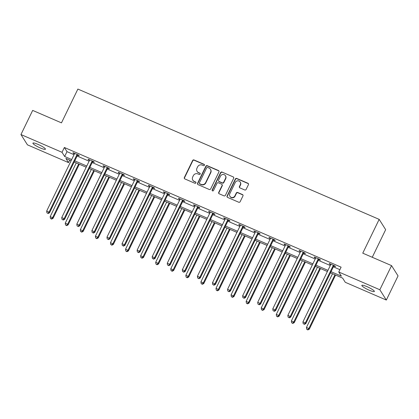 <?xml version="1.0" encoding="UTF-8"?>
<svg xmlns="http://www.w3.org/2000/svg" width="419" height="419" viewBox="0 0 419 419"><rect width="100%" height="100%" fill="white"/><g stroke="black" fill="none" stroke-linecap="round" stroke-linejoin="round"><path stroke-width="0.63" d="M204.446 165.269A0.749 0.712 -32.2 0 0 204.105 164.321L194.028 159.958A1.068 1.016 -32.2 0 0 192.62 160.498L184.339 177.556A1.068 1.016 -32.2 0 0 184.826 178.913L194.903 183.276A0.749 0.712 -32.2 0 0 195.856 182.213A0.749 0.712 -32.2 0 0 195.547 181.946L194.243 181.385A3.42 3.258 -32.2 0 1 192.682 177.038L193.369 175.619A3.42 3.258 -32.2 0 1 197.878 173.895L199.182 174.461A0.749 0.712 -32.2 0 0 200.135 173.398A0.749 0.712 -32.2 0 0 199.826 173.131L198.522 172.57A3.42 3.258 -32.2 0 1 196.961 168.223L197.653 166.804A3.42 3.258 -32.2 0 1 202.157 165.081L203.461 165.646A0.749 0.712 -32.2 0 0 204.446 165.269M204.488 164.735A0.749 0.712 -32.2 0 0 204.283 164.599L194.207 160.241A1.068 1.016 -32.2 0 0 192.798 160.776L184.512 177.834A1.068 1.016 -32.2 0 0 184.48 178.667M195.93 182.359A0.749 0.712 -32.2 0 0 195.72 182.223L194.243 181.385M200.209 173.55A0.749 0.712 -32.2 0 0 200.004 173.414L198.522 172.57M369.228 290.205A6.966 1.152 25.9 0 1 361.838 285.386A6.966 1.152 25.9 0 1 366.981 286.643A6.966 1.152 25.9 0 1 374.371 291.467A6.966 1.152 25.9 0 1 369.228 290.205M40.297 147.954A6.966 1.152 25.9 0 1 32.912 143.13A6.966 1.152 25.9 0 1 38.05 144.393A6.966 1.152 25.9 0 1 45.441 149.216A6.966 1.152 25.9 0 1 40.297 147.954M244.706 189.964A1.068 1.016 -32.2 0 0 246.115 189.425L248.441 184.638A1.068 1.016 -32.2 0 0 247.948 183.281L236.756 178.442A1.068 1.016 -32.2 0 0 235.347 178.976L227.067 196.04A1.068 1.016 -32.2 0 0 227.554 197.396L238.746 202.236A1.068 1.016 -32.2 0 0 240.155 201.696L242.962 195.919A1.068 1.016 -32.2 0 0 242.475 194.557L237.683 192.489A1.068 1.016 -32.2 0 0 236.274 193.023L234.881 195.893A2.86 2.724 -32.2 0 1 229.931 196.317A2.86 2.724 -32.2 0 1 229.811 193.698L235.263 182.464A2.86 2.724 -32.2 0 1 240.218 182.04A2.86 2.724 -32.2 0 1 240.338 184.659L239.427 186.534A1.068 1.016 -32.2 0 0 239.914 187.89L244.706 189.964M69.732 160.095L68.512 162.603L27.445 144.843L20.95 134.546L32.672 110.407L61.467 122.861L77.876 89.069L379.169 219.367L362.76 253.165L391.556 265.615L379.834 289.754L386.328 300.051L345.261 282.291L342.627 278.116L330.45 272.848M20.95 134.546L62.017 152.307L64.652 156.481L71.696 159.529M331.015 271.68L341.401 276.168L338.767 271.994L341.108 267.165L64.364 147.478L62.017 152.307M338.767 271.994L379.834 289.754M218.943 171.879A1.068 1.016 -32.2 0 0 218.451 170.523L207.258 165.683A1.068 1.016 -32.2 0 0 205.849 166.223L197.569 183.281A1.068 1.016 -32.2 0 0 198.056 184.638L209.249 189.477A1.068 1.016 -32.2 0 0 210.657 188.943L218.943 171.879M222.007 172.062L233.2 176.902A1.068 1.016 -32.2 0 1 233.692 178.258L225.406 195.317A1.068 1.016 -32.2 0 1 223.997 195.856L219.205 193.788A1.068 1.016 -32.2 0 1 218.718 192.426L222.08 185.507A1.068 1.016 -32.2 0 0 221.588 184.151L218.414 182.778A1.068 1.016 -32.2 0 0 217.005 183.313L213.507 190.519A0.749 0.712 -32.2 0 1 212.213 190.629A0.749 0.712 -32.2 0 1 212.176 189.943L220.598 172.602A1.068 1.016 -32.2 0 1 222.007 172.062L233.2 176.902M372.261 257.271L385.663 229.664L379.169 219.367M64.364 147.478L66.993 151.652L74.043 154.7M77.096 156.02L89.116 161.221M92.17 162.541L104.19 167.736M107.248 169.061L119.263 174.257M122.322 175.582L134.337 180.778M137.395 182.097L149.41 187.298M152.469 188.618L164.484 193.814M167.542 195.139L179.562 200.334M182.616 201.659L194.636 206.855M197.689 208.175L209.71 213.376M212.768 214.696L224.783 219.891M227.842 221.216L239.857 226.412M242.915 227.737L254.93 232.933M257.989 234.252L270.004 239.453M273.062 240.773L285.077 245.969M288.136 247.294L300.156 252.489M303.209 253.809L315.229 259.01M318.288 260.33L330.303 265.526M333.362 266.851L339.893 269.674M77.651 155.198L79.217 155.873L78.777 155.182L72.979 152.673L73.419 153.37L74.462 153.82M92.725 161.718L94.291 162.394L93.851 161.697L88.053 159.194L88.493 159.885L89.535 160.341M107.798 168.239L109.364 168.915L108.924 168.218L103.126 165.709L103.566 166.406L104.614 166.856M122.872 174.754L124.438 175.435L123.998 174.739L118.2 172.23L118.64 172.927L119.687 173.377M137.951 181.275L139.511 181.951L139.071 181.259L133.273 178.751L133.713 179.447L134.761 179.898M153.024 187.796L154.585 188.471L154.15 187.775L148.352 185.271L148.787 185.963L149.834 186.418M168.098 194.316L169.658 194.992L169.224 194.296L163.426 191.787L163.86 192.483L164.908 192.934M183.171 200.832L184.737 201.513L184.297 200.816L178.499 198.307L178.939 199.004L179.981 199.454M198.245 207.353L199.811 208.028L199.371 207.332L193.573 204.828L194.013 205.525L195.055 205.975M213.318 213.873L214.884 214.549L214.444 213.852L208.646 211.344L209.086 212.04L210.134 212.496M228.392 220.394L229.958 221.07L229.518 220.373L223.72 217.864L224.16 218.561L225.207 219.011M243.47 226.909L245.031 227.59L244.591 226.894L238.793 224.385L239.233 225.082L240.281 225.532M258.544 233.43L260.105 234.106L259.665 233.409L253.872 230.906L254.307 231.602L255.354 232.053M273.617 239.951L275.178 240.626L274.744 239.93L268.946 237.421L269.38 238.118L270.428 238.573M288.691 246.472L290.257 247.147L289.817 246.451L284.019 243.942L284.459 244.638L285.501 245.089M303.765 252.987L305.331 253.663L304.891 252.971L299.093 250.462L299.533 251.159L300.575 251.61M318.838 259.508L320.404 260.183L319.964 259.487L314.166 256.983L314.606 257.675L315.648 258.13M333.912 266.028L335.478 266.704L335.038 266.007L329.24 263.499L329.68 264.195L330.727 264.646M391.556 265.615L398.05 275.911L386.328 300.051M71.125 160.697L65.883 158.429L68.512 162.603M327.391 271.528L315.371 266.332M312.317 265.007L300.297 259.811M297.239 258.486L285.224 253.291M282.165 251.971L270.15 246.77M267.092 245.45L255.077 240.255M252.018 238.93L240.003 233.734M236.945 232.409L224.93 227.213M221.871 225.893L209.851 220.693M206.797 219.373L194.777 214.177M191.724 212.852L179.704 207.656M176.645 206.331L164.63 201.136M161.572 199.816L149.557 194.615M146.498 193.295L134.483 188.1M131.425 186.774L119.41 181.579M116.351 180.254L104.336 175.058M101.278 173.738L89.257 168.543M86.204 167.218L74.184 162.022M74.755 160.849L86.77 166.044M89.828 167.37L101.843 172.565M104.902 173.89L116.917 179.086M119.975 180.406L131.995 185.607M135.049 186.926L147.069 192.122M150.122 193.447L162.143 198.643M165.201 199.968L177.216 205.163M180.275 206.483L192.29 211.684M195.348 213.004L207.363 218.199M210.422 219.525L222.437 224.72M225.495 226.045L237.51 231.241M240.569 232.561L252.589 237.762M255.642 239.081L267.662 244.277M270.721 245.602L282.736 250.798M285.795 252.118L297.809 257.318M300.868 258.638L312.883 263.834M315.942 265.159L327.957 270.355M66.993 151.652L64.652 156.481M73.419 153.37L73.618 152.951M88.493 159.885L88.697 159.471M103.566 166.406L103.771 165.987M118.64 172.927L118.844 172.508M133.713 179.447L133.918 179.028M148.787 185.963L148.991 185.549M163.86 192.483L164.065 192.064M178.939 199.004L179.138 198.585M194.013 205.525L194.217 205.106M209.086 212.04L209.291 211.621M224.16 218.561L224.364 218.142M239.233 225.082L239.438 224.663M254.307 231.602L254.511 231.183M269.38 238.118L269.585 237.699M284.459 244.638L284.658 244.219M299.533 251.159L299.737 250.74M314.606 257.675L314.81 257.261M329.68 264.195L329.884 263.776M197.103 171.361L197.281 171.638A3.42 3.258 -32.2 0 0 198.7 172.848M192.824 180.175L193.002 180.453A3.42 3.258 -32.2 0 0 194.416 181.663M218.969 171.046A1.068 1.016 -32.2 0 0 218.629 170.8L207.436 165.961A1.068 1.016 -32.2 0 0 206.028 166.5L197.742 183.559A1.068 1.016 -32.2 0 0 197.71 184.391M207.662 167.459A0.749 0.712 -32.2 0 0 206.672 167.836L199.402 182.81A0.749 0.712 -32.2 0 0 199.743 183.763L201.12 184.355A3.42 3.258 -32.2 0 0 205.629 182.637L210.595 172.403A3.42 3.258 -32.2 0 0 209.034 168.056L207.662 167.459M199.434 183.496L199.612 183.779A0.749 0.712 -32.2 0 0 199.921 184.041L199.743 183.763M210.453 169.266L210.631 169.543A3.42 3.258 -32.2 0 1 210.773 172.68L205.802 182.914A3.42 3.258 -32.2 0 1 201.293 184.638L199.921 184.041M233.718 177.426A1.068 1.016 -32.2 0 0 233.378 177.179M222.033 184.528L222.211 184.805A1.068 1.016 -32.2 0 1 222.253 185.785L218.896 192.703A1.068 1.016 -32.2 0 0 218.865 193.541M222.185 172.34A1.068 1.016 -32.2 0 0 220.776 172.879L212.354 190.221A0.749 0.712 -32.2 0 0 212.318 190.755M225.563 178.332A2.86 2.724 -32.2 0 0 222.903 174.482A2.86 2.724 -32.2 0 0 220.488 176.137L218.571 180.091A1.068 1.016 -32.2 0 0 219.058 181.448L222.232 182.825A1.068 1.016 -32.2 0 0 223.641 182.286L225.563 178.332L225.741 178.609A2.86 2.724 -32.2 0 0 225.621 175.985L225.443 175.708M218.613 181.071L218.791 181.348A1.068 1.016 -32.2 0 0 219.231 181.731L219.058 181.448M225.741 178.609L223.819 182.564A1.068 1.016 -32.2 0 1 222.41 183.103L219.231 181.731M240.218 182.04L240.391 182.317A2.86 2.724 -32.2 0 1 240.511 184.941L239.605 186.811A1.068 1.016 -32.2 0 0 239.574 187.644M229.931 196.317L230.104 196.595A2.86 2.724 -32.2 0 0 235.059 196.171L234.881 195.893M242.994 195.081A1.068 1.016 -32.2 0 0 242.648 194.835L237.861 192.766A1.068 1.016 -32.2 0 0 236.452 193.306L235.059 196.171M248.467 183.805A1.068 1.016 -32.2 0 0 248.127 183.559L236.934 178.719A1.068 1.016 -32.2 0 0 235.525 179.259L227.239 196.317A1.068 1.016 -32.2 0 0 227.208 197.15M76.263 162.918L50.18 216.633L52.595 217.676L53.035 218.372L79.322 164.243M51.396 218.828L50.427 218.409L51.568 219.106L51.396 218.828L52.595 217.676L78.678 163.965M50.427 218.409L50.18 216.633M53.035 218.372L51.568 219.106M77.211 154.501L77.086 154.621A1.089 1.037 -32.2 0 0 76.839 154.951L49.086 212.108L46.671 211.066L74.425 153.904A1.089 1.037 -32.2 0 0 74.53 153.516L74.54 153.349M78.023 154.852L77.525 155.318A1.089 1.037 -32.2 0 0 77.279 155.648L49.526 212.805L49.086 212.108L47.881 213.261L46.918 212.842L47.881 213.261M48.059 213.538L49.526 212.805M46.671 211.066L46.918 212.842M91.337 169.438L65.254 223.149L67.674 224.196L68.108 224.893L94.395 170.763M66.469 225.349L65.505 224.93L66.647 225.626L66.469 225.349L67.674 224.196L93.751 170.486M65.505 224.93L65.254 223.149M68.108 224.893L66.647 225.626M106.41 175.959L80.333 229.67L82.747 230.717L83.187 231.408L109.469 177.279M81.543 231.864L80.579 231.45L81.721 232.142L81.543 231.864L82.747 230.717L108.825 177.001M80.579 231.45L80.333 229.67M83.187 231.408L81.721 232.142M92.285 161.022L92.159 161.142A1.089 1.037 -32.2 0 0 91.918 161.472L64.159 218.629L61.745 217.587L89.498 160.425A1.089 1.037 -32.2 0 0 89.603 160.032L89.619 159.869M93.097 161.373L92.599 161.834A1.089 1.037 -32.2 0 0 92.353 162.163L64.599 219.326L64.159 218.629L62.96 219.781L61.991 219.362L62.96 219.781M63.133 220.059L64.599 219.326M61.745 217.587L61.991 219.362M107.358 167.542L107.233 167.658A1.089 1.037 -32.2 0 0 106.992 167.988L79.233 225.15L76.818 224.102L104.572 166.945A1.089 1.037 -32.2 0 0 104.682 166.553L104.692 166.385M108.17 167.893L107.673 168.354A1.089 1.037 -32.2 0 0 107.426 168.684L79.673 225.846L79.233 225.15L78.034 226.302L77.065 225.883L78.034 226.302M78.206 226.579L79.673 225.846M76.818 224.102L77.065 225.883M121.484 182.48L95.406 236.19L97.821 237.233L98.261 237.929L124.543 183.8M96.616 238.385L95.652 237.966L96.794 238.662L96.616 238.385L97.821 237.233L123.904 183.522M95.652 237.966L95.406 236.19M98.261 237.929L96.794 238.662M136.563 188.995L110.48 242.711L112.894 243.753L113.334 244.45L139.616 190.32M111.69 244.906L110.726 244.487L111.868 245.183L111.69 244.906L112.894 243.753L138.977 190.043M110.726 244.487L110.48 242.711M113.334 244.45L111.868 245.183M151.636 195.516L125.553 249.226L127.968 250.274L128.408 250.971L154.69 196.841M126.768 251.426L125.8 251.007L126.941 251.704L126.768 251.426L127.968 250.274L154.051 196.563M125.8 251.007L125.553 249.226M128.408 250.971L126.941 251.704M122.437 174.063L122.311 174.178A1.089 1.037 -32.2 0 0 122.065 174.508L94.306 231.67L91.892 230.623L119.651 173.466A1.089 1.037 -32.2 0 0 119.755 173.073L119.766 172.906M123.244 174.414L122.746 174.875A1.089 1.037 -32.2 0 0 122.505 175.205L94.746 232.362L94.306 231.67L93.107 232.817L92.138 232.398L93.107 232.817M93.28 233.095L94.746 232.362M91.892 230.623L92.138 232.398M137.511 180.579L137.385 180.699A1.089 1.037 -32.2 0 0 137.139 181.029L109.385 238.186L106.965 237.144L134.724 179.981A1.089 1.037 -32.2 0 0 134.829 179.594L134.839 179.426M138.317 180.929L137.825 181.396A1.089 1.037 -32.2 0 0 137.579 181.726L109.82 238.882L109.385 238.186L108.181 239.338L107.217 238.919L108.181 239.338M108.359 239.616L109.82 238.882M106.965 237.144L107.217 238.919M152.584 187.099L152.458 187.214A1.089 1.037 -32.2 0 0 152.212 187.544L124.459 244.706L122.044 243.664L149.798 186.502A1.089 1.037 -32.2 0 0 149.902 186.109L149.913 185.947M153.396 187.45L152.898 187.911A1.089 1.037 -32.2 0 0 152.652 188.241L124.899 245.403L124.459 244.706L123.254 245.859L122.29 245.44L123.254 245.859M123.432 246.136L124.899 245.403M122.044 243.664L122.29 245.44M166.71 202.037L140.627 255.747L143.041 256.795L143.481 257.486L169.768 203.356M141.842 257.942L140.873 257.523L142.015 258.219L141.842 257.942L143.041 256.795L169.124 203.079M140.873 257.523L140.627 255.747M143.481 257.486L142.015 258.219M167.658 193.62L167.532 193.735A1.089 1.037 -32.2 0 0 167.286 194.065L139.532 251.227L137.118 250.18L164.871 193.023A1.089 1.037 -32.2 0 0 164.976 192.63L164.986 192.462M168.469 193.971L167.972 194.432A1.089 1.037 -32.2 0 0 167.726 194.762L139.972 251.924L139.532 251.227L138.328 252.374L137.364 251.96L138.328 252.374M138.506 252.657L139.972 251.924M137.118 250.18L137.364 251.96M181.783 208.552L155.7 262.268L158.115 263.31L158.555 264.007L184.842 209.877M156.916 264.462L155.947 264.043L157.088 264.74L156.916 264.462L158.115 263.31L184.198 209.6M155.947 264.043L155.7 262.268M158.555 264.007L157.088 264.74M182.731 200.141L182.605 200.256A1.089 1.037 -32.2 0 0 182.359 200.586L154.606 257.748L152.191 256.7L179.945 199.538A1.089 1.037 -32.2 0 0 180.05 199.151L180.06 198.983M183.543 200.486L183.045 200.952A1.089 1.037 -32.2 0 0 182.799 201.282L155.046 258.439L154.606 257.748L153.401 258.895L152.437 258.476L153.401 258.895M153.579 259.172L155.046 258.439M152.191 256.7L152.437 258.476M196.857 215.073L170.774 268.789L173.194 269.831L173.628 270.527L199.915 216.398M171.989 270.983L171.02 270.564L172.167 271.261L171.989 270.983L173.194 269.831L199.271 216.12M171.02 270.564L170.774 268.789M173.628 270.527L172.167 271.261M197.805 206.656L197.679 206.777A1.089 1.037 -32.2 0 0 197.438 207.106L169.679 264.263L167.265 263.221L195.018 206.059A1.089 1.037 -32.2 0 0 195.123 205.671L195.139 205.504M198.616 207.007L198.119 207.468A1.089 1.037 -32.2 0 0 197.873 207.803L170.119 264.96L169.679 264.263L168.48 265.416L167.511 264.997L168.48 265.416M168.653 265.693L170.119 264.96M167.265 263.221L167.511 264.997M211.93 221.593L185.847 275.304L188.267 276.351L188.707 277.048L214.989 222.913M187.063 277.498L186.099 277.085L187.241 277.781L187.063 277.498L188.267 276.351L214.345 222.636M186.099 277.085L185.847 275.304M188.707 277.048L187.241 277.781M212.878 213.177L212.752 213.292A1.089 1.037 -32.2 0 0 212.512 213.622L184.753 270.784L182.338 269.742L210.092 212.58A1.089 1.037 -32.2 0 0 210.202 212.187L210.212 212.024M213.69 213.528L213.192 213.989A1.089 1.037 -32.2 0 0 212.946 214.319L185.193 271.481L184.753 270.784L183.553 271.936L182.584 271.517L183.553 271.936M183.726 272.214L185.193 271.481M182.338 269.742L182.584 271.517M227.004 228.114L200.926 281.825L203.341 282.872L203.781 283.563L230.062 229.434M202.136 284.019L201.172 283.6L202.314 284.297L202.136 284.019L203.341 282.872L229.423 229.156M201.172 283.6L200.926 281.825M203.781 283.563L202.314 284.297M227.957 219.697L227.831 219.813A1.089 1.037 -32.2 0 0 227.585 220.143L199.826 277.305L197.412 276.257L225.171 219.1A1.089 1.037 -32.2 0 0 225.275 218.708L225.286 218.54M228.764 220.048L228.266 220.509A1.089 1.037 -32.2 0 0 228.025 220.839L200.266 278.001L199.826 277.305L198.627 278.452L197.658 278.038L198.627 278.452M198.8 278.735L200.266 278.001M197.412 276.257L197.658 278.038M242.077 234.63L216 288.345L218.414 289.388L218.854 290.084L245.136 235.955M217.21 290.54L216.246 290.121L217.388 290.817L217.21 290.54L218.414 289.388L244.497 235.677M216.246 290.121L216 288.345M218.854 290.084L217.388 290.817M243.03 226.218L242.905 226.333A1.089 1.037 -32.2 0 0 242.659 226.663L214.905 283.82L212.485 282.778L240.244 225.616A1.089 1.037 -32.2 0 0 240.349 225.228L240.359 225.061M243.837 226.564L243.339 227.03A1.089 1.037 -32.2 0 0 243.099 227.36L215.34 284.517L214.905 283.82L213.7 284.972L212.732 284.553L213.7 284.972M213.879 285.25L215.34 284.517M212.485 282.778L212.732 284.553M257.156 241.15L231.073 294.866L233.488 295.908L233.928 296.605L260.209 242.475M232.288 297.061L231.319 296.642L232.461 297.338L232.288 297.061L233.488 295.908L259.571 242.198M231.319 296.642L231.073 294.866M233.928 296.605L232.461 297.338M258.104 232.734L257.978 232.854A1.089 1.037 -32.2 0 0 257.732 233.184L229.979 290.341L227.559 289.299L255.318 232.136A1.089 1.037 -32.2 0 0 255.422 231.749L255.433 231.581M258.916 233.084L258.418 233.545A1.089 1.037 -32.2 0 0 258.172 233.875L230.419 291.037L229.979 290.341L228.774 291.493L227.81 291.074L228.774 291.493M228.952 291.771L230.419 291.037M227.559 289.299L227.81 291.074M272.23 247.671L246.147 301.381L248.561 302.429L249.001 303.126L275.288 248.991M247.362 303.576L246.393 303.162L247.535 303.859L247.362 303.576L248.561 302.429L274.644 248.713M246.393 303.162L246.147 301.381M249.001 303.126L247.535 303.859M273.178 239.254L273.052 239.369A1.089 1.037 -32.2 0 0 272.806 239.699L245.052 296.861L242.638 295.814L270.391 238.657A1.089 1.037 -32.2 0 0 270.496 238.264L270.506 238.102M273.989 239.605L273.492 240.066A1.089 1.037 -32.2 0 0 273.246 240.396L245.492 297.558L245.052 296.861L243.848 298.014L242.884 297.595L243.848 298.014M244.026 298.291L245.492 297.558M242.638 295.814L242.884 297.595M287.303 254.192L261.22 307.902L263.635 308.944L264.075 309.641L290.362 255.511M262.435 310.097L261.466 309.678L262.608 310.374L262.435 310.097L263.635 308.944L289.718 255.234M261.466 309.678L261.22 307.902M264.075 309.641L262.608 310.374M288.251 245.775L288.125 245.89A1.089 1.037 -32.2 0 0 287.879 246.22L260.126 303.382L257.711 302.335L285.465 245.178A1.089 1.037 -32.2 0 0 285.569 244.785L285.58 244.617M289.063 246.126L288.565 246.587A1.089 1.037 -32.2 0 0 288.319 246.917L260.566 304.079L260.126 303.382L258.921 304.529L257.957 304.115L258.921 304.529M259.099 304.807L260.566 304.079M257.711 302.335L257.957 304.115M302.377 260.707L276.294 314.423L278.714 315.465L279.148 316.162L305.435 262.032M277.509 316.617L276.54 316.198L277.682 316.895L277.509 316.617L278.714 315.465L304.791 261.755M276.54 316.198L276.294 314.423M279.148 316.162L277.682 316.895M303.325 252.29L303.199 252.411A1.089 1.037 -32.2 0 0 302.953 252.741L275.199 309.898L272.785 308.855L300.538 251.693A1.089 1.037 -32.2 0 0 300.643 251.306L300.659 251.138M304.136 252.641L303.639 253.107A1.089 1.037 -32.2 0 0 303.393 253.437L275.639 310.594L275.199 309.898L274 311.05L273.031 310.631L274 311.05M274.173 311.327L275.639 310.594M272.785 308.855L273.031 310.631M317.45 267.228L291.367 320.938L293.787 321.986L294.227 322.682L320.509 268.553M292.582 323.138L291.619 322.719L292.761 323.416L292.582 323.138L293.787 321.986L319.865 268.275M291.619 322.719L291.367 320.938M294.227 322.682L292.761 323.416M318.398 258.811L318.272 258.932A1.089 1.037 -32.2 0 0 318.031 259.261L290.273 316.418L287.858 315.376L315.612 258.214A1.089 1.037 -32.2 0 0 315.716 257.821L315.732 257.659M319.21 259.162L318.712 259.623A1.089 1.037 -32.2 0 0 318.466 259.953L290.713 317.115L290.273 316.418L289.073 317.571L288.104 317.152L289.073 317.571M289.246 317.848L290.713 317.115M287.858 315.376L288.104 317.152M332.524 273.748L306.446 327.459L308.861 328.506L309.301 329.198L335.582 275.068M307.656 329.653L306.692 329.24L307.834 329.931L307.656 329.653L308.861 328.506L334.943 274.791M306.692 329.24L306.446 327.459M309.301 329.198L307.834 329.931M333.477 265.332L333.351 265.447A1.089 1.037 -32.2 0 0 333.105 265.777L305.346 322.939L302.932 321.892L330.691 264.735A1.089 1.037 -32.2 0 0 330.795 264.342L330.806 264.174M334.283 265.683L333.786 266.144A1.089 1.037 -32.2 0 0 333.545 266.474L305.786 323.636L305.346 322.939L304.147 324.091L303.178 323.672L304.147 324.091M304.32 324.369L305.786 323.636M302.932 321.892L303.178 323.672M204.283 164.599L204.105 164.321M195.72 182.223L195.547 181.946M200.004 173.414L199.826 173.131M184.512 177.834L184.339 177.556M192.798 160.776L192.62 160.498M194.207 160.241L194.028 159.958M197.742 183.559L197.569 183.281M206.028 166.5L205.849 166.223M207.436 165.961L207.258 165.683M218.629 170.8L218.451 170.523M201.293 184.638L201.12 184.355M205.802 182.914L205.629 182.637M210.773 172.68L210.595 172.403M218.896 192.703L218.718 192.426M222.253 185.785L222.08 185.507M212.354 190.221L212.176 189.943M220.776 172.879L220.598 172.602M222.41 183.103L222.232 182.825M223.819 182.564L223.641 182.286M239.605 186.811L239.427 186.534M240.511 184.941L240.338 184.659M236.452 193.306L236.274 193.023M237.861 192.766L237.683 192.489M242.648 194.835L242.475 194.557M227.239 196.317L227.067 196.04M235.525 179.259L235.347 178.976M236.934 178.719L236.756 178.442M248.127 183.559L247.948 183.281M77.086 154.621L77.525 155.318M76.839 154.951L77.279 155.648M92.159 161.142L92.599 161.834M91.918 161.472L92.353 162.163M107.233 167.658L107.673 168.354M106.992 167.988L107.426 168.684M122.311 174.178L122.746 174.875M122.065 174.508L122.505 175.205M137.385 180.699L137.825 181.396M137.139 181.029L137.579 181.726M152.458 187.214L152.898 187.911M152.212 187.544L152.652 188.241M167.532 193.735L167.972 194.432M167.286 194.065L167.726 194.762M182.605 200.256L183.045 200.952M182.359 200.586L182.799 201.282M197.679 206.777L198.119 207.468M197.438 207.106L197.873 207.803M212.752 213.292L213.192 213.989M212.512 213.622L212.946 214.319M227.831 219.813L228.266 220.509M227.585 220.143L228.025 220.839M242.905 226.333L243.339 227.03M242.659 226.663L243.099 227.36M257.978 232.854L258.418 233.545M257.732 233.184L258.172 233.875M273.052 239.369L273.492 240.066M272.806 239.699L273.246 240.396M288.125 245.89L288.565 246.587M287.879 246.22L288.319 246.917M303.199 252.411L303.639 253.107M302.953 252.741L303.393 253.437M318.272 258.932L318.712 259.623M318.031 259.261L318.466 259.953M333.351 265.447L333.786 266.144M333.105 265.777L333.545 266.474"/></g></svg>
